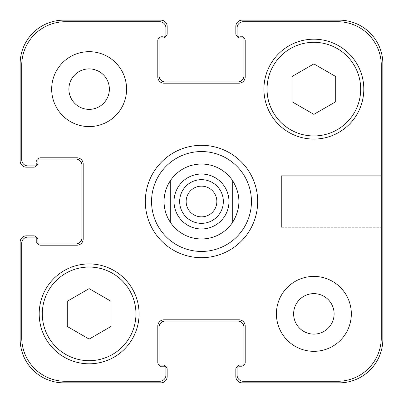 <?xml version="1.0" encoding="UTF-8"?>
<svg xmlns="http://www.w3.org/2000/svg" width="403" height="403" viewBox="0 0 403 403"><rect width="100%" height="100%" fill="white"/><g stroke="black" fill="none" stroke-linecap="round" stroke-linejoin="round"><path stroke-width="0.3" stroke-dasharray="2.02 1.51" d="M145.317 201.5A56.183 56.183 0 0 0 229.594 250.157A56.183 56.183 0 0 0 229.594 152.843A56.183 56.183 0 0 0 145.317 201.5A56.183 56.183 0 0 0 229.594 250.157A56.183 56.183 0 0 0 229.594 152.843A56.183 56.183 0 0 0 145.317 201.5A56.183 56.183 0 0 0 229.594 250.157A56.183 56.183 0 0 0 229.594 152.843A56.183 56.183 0 0 0 145.317 201.5M151.558 201.5A49.942 49.942 0 0 0 226.471 244.752A49.942 49.942 0 0 0 226.471 158.248A49.942 49.942 0 0 0 151.558 201.5A49.942 49.942 0 0 0 226.471 244.752A49.942 49.942 0 0 0 226.471 158.248A49.942 49.942 0 0 0 151.558 201.5A49.942 49.942 0 0 0 226.471 244.752A49.942 49.942 0 0 0 226.471 158.248A49.942 49.942 0 0 0 151.558 201.5M216.849 201.5A15.349 15.349 0 0 1 193.823 214.794A15.349 15.349 0 0 1 193.823 188.206A15.349 15.349 0 0 1 216.849 201.5A15.349 15.349 0 0 1 201.5 216.849A15.349 15.349 0 0 1 186.151 201.5A15.349 15.349 0 0 1 201.5 186.151A15.349 15.349 0 0 1 216.849 201.5A15.349 15.349 0 0 0 193.823 188.206A15.349 15.349 0 0 0 193.823 214.794A15.349 15.349 0 0 0 216.849 201.5M223.348 201.5A21.848 21.848 0 0 1 190.574 220.421A21.848 21.848 0 0 1 190.574 182.579A21.848 21.848 0 0 1 223.348 201.5A21.848 21.848 0 0 0 190.574 182.579A21.848 21.848 0 0 0 190.574 220.421A21.848 21.848 0 0 0 223.348 201.5A21.848 21.848 0 0 0 190.574 182.579A21.848 21.848 0 0 0 190.574 220.421A21.848 21.848 0 0 0 223.348 201.5M170.288 180.796C166.182 187.088 164.102 193.989 164.046 201.5C164.102 209.011 166.182 215.912 170.288 222.204L170.288 180.796L170.288 222.204A37.454 37.454 0 0 0 232.712 222.204C240.964 208.401 240.964 194.599 232.712 180.796L232.712 222.204L232.712 180.796A37.454 37.454 0 0 0 170.288 180.796A37.454 37.454 0 0 1 232.712 180.796M164.046 201.5A37.454 37.454 0 0 0 220.229 233.936A37.454 37.454 0 0 0 220.229 169.064A37.454 37.454 0 0 0 164.046 201.5A37.454 37.454 0 0 1 220.229 169.064A37.454 37.454 0 0 1 220.229 233.936A37.454 37.454 0 0 1 164.046 201.5M381.288 175.693L381.288 227.307L381.288 175.693L381.288 227.307L381.288 175.693L281.405 175.693L281.405 227.307L281.405 175.693L381.288 175.693M281.405 175.693L281.405 227.307L281.405 175.693M89.134 339.099L110.981 326.485L110.981 301.253L89.134 288.639L67.281 301.253L67.281 326.485L89.134 339.099L110.981 326.485L110.981 301.253L89.134 288.639L67.281 301.253L67.281 326.485L89.134 339.099L110.981 326.485L110.981 301.253L89.134 288.639L67.281 301.253L67.281 326.485L89.134 339.099M313.866 114.361L335.719 101.747L335.719 76.515L313.866 63.901L292.019 76.515L292.019 101.747L313.866 114.361L335.719 101.747L335.719 76.515L313.866 63.901L292.019 76.515L292.019 101.747L313.866 114.361L335.719 101.747L335.719 76.515L313.866 63.901L292.019 76.515L292.019 101.747L313.866 114.361M135.952 313.866A46.819 46.819 0 0 0 65.719 273.32A46.819 46.819 0 0 0 65.719 354.413A46.819 46.819 0 0 0 135.952 313.866A46.819 46.819 0 0 1 65.719 354.413A46.819 46.819 0 0 1 65.719 273.32A46.819 46.819 0 0 1 135.952 313.866A46.819 46.819 0 0 0 65.719 273.32A46.819 46.819 0 0 0 65.719 354.413A46.819 46.819 0 0 0 135.952 313.866M139.075 313.866A49.942 49.942 0 0 0 64.163 270.62A49.942 49.942 0 0 0 64.163 357.118A49.942 49.942 0 0 0 139.075 313.866A49.942 49.942 0 0 0 64.163 270.62A49.942 49.942 0 0 0 64.163 357.118A49.942 49.942 0 0 0 139.075 313.866A49.942 49.942 0 0 0 64.163 270.62A49.942 49.942 0 0 0 64.163 357.118A49.942 49.942 0 0 0 139.075 313.866M360.69 89.134A46.819 46.819 0 0 0 290.457 48.587A46.819 46.819 0 0 0 290.457 129.68A46.819 46.819 0 0 0 360.69 89.134A46.819 46.819 0 0 1 290.457 129.68A46.819 46.819 0 0 1 290.457 48.587A46.819 46.819 0 0 1 360.69 89.134A46.819 46.819 0 0 0 290.457 48.587A46.819 46.819 0 0 0 290.457 129.68A46.819 46.819 0 0 0 360.69 89.134M363.808 89.134A49.942 49.942 0 0 0 288.896 45.882A49.942 49.942 0 0 0 288.896 132.38A49.942 49.942 0 0 0 363.808 89.134A49.942 49.942 0 0 0 288.896 45.882A49.942 49.942 0 0 0 288.896 132.38A49.942 49.942 0 0 0 363.808 89.134A49.942 49.942 0 0 0 288.896 45.882A49.942 49.942 0 0 0 288.896 132.38A49.942 49.942 0 0 0 363.808 89.134M126.587 89.134A37.454 37.454 0 0 0 70.404 56.692A37.454 37.454 0 0 0 70.404 121.57A37.454 37.454 0 0 0 126.587 89.134A37.454 37.454 0 0 0 70.404 56.692A37.454 37.454 0 0 0 70.404 121.57A37.454 37.454 0 0 0 126.587 89.134A37.454 37.454 0 0 0 70.404 56.692A37.454 37.454 0 0 0 70.404 121.57A37.454 37.454 0 0 0 126.587 89.134M68.893 89.134A20.241 20.241 0 0 1 99.249 71.603A20.241 20.241 0 0 1 99.249 106.659A20.241 20.241 0 0 1 68.893 89.134M351.325 313.866A37.454 37.454 0 0 0 295.142 281.43A37.454 37.454 0 0 0 295.142 346.308A37.454 37.454 0 0 0 351.325 313.866A37.454 37.454 0 0 0 295.142 281.43A37.454 37.454 0 0 0 295.142 346.308A37.454 37.454 0 0 0 351.325 313.866A37.454 37.454 0 0 0 295.142 281.43A37.454 37.454 0 0 0 295.142 346.308A37.454 37.454 0 0 0 351.325 313.866M293.631 313.866A20.241 20.241 0 0 1 323.987 296.341A20.241 20.241 0 0 1 323.987 331.397A20.241 20.241 0 0 1 293.631 313.866M243.865 364.77A2.499 2.499 0 0 0 243.951 364.121L243.951 327.291A6.241 6.241 0 0 0 237.71 321.045L165.29 321.045A6.241 6.241 0 0 0 159.049 327.291L159.049 364.121A2.499 2.499 0 0 0 159.135 364.77A2.499 2.499 0 0 0 160.298 365.058L163.422 365.058A2.499 2.499 0 0 1 165.829 366.906A2.499 2.499 0 0 0 164.666 366.619L161.548 366.619A2.499 2.499 0 0 1 159.135 364.77A2.499 2.499 0 0 1 157.8 362.559L157.8 326.042A6.241 6.241 0 0 1 164.046 319.801L238.954 319.801A6.241 6.241 0 0 1 245.2 326.042L245.2 362.559A2.499 2.499 0 0 1 242.702 365.058L239.578 365.058A2.499 2.499 0 0 0 237.171 366.906A2.499 2.499 0 0 1 239.578 365.058L242.702 365.058A2.499 2.499 0 0 0 243.865 364.77A2.499 2.499 0 0 1 241.452 366.619L238.334 366.619A2.499 2.499 0 0 0 237.171 366.906A2.499 2.499 0 0 0 237.085 367.556L237.085 375.047A6.241 6.241 0 0 0 243.326 381.288L337.588 381.288A43.7 43.7 0 0 0 381.288 337.588L381.288 65.412A43.7 43.7 0 0 0 337.588 21.712L243.326 21.712A6.241 6.241 0 0 0 237.085 27.953L237.085 35.444A2.499 2.499 0 0 0 239.578 37.942L242.702 37.942A2.499 2.499 0 0 1 245.2 40.441L245.2 76.958A6.241 6.241 0 0 1 238.954 83.199L164.046 83.199A6.241 6.241 0 0 1 157.8 76.958L157.8 40.441A2.499 2.499 0 0 1 160.298 37.942L163.422 37.942A2.499 2.499 0 0 0 165.915 35.444L165.915 27.953A6.241 6.241 0 0 0 159.674 21.712L65.412 21.712A43.7 43.7 0 0 0 21.712 65.412L21.712 159.674A6.241 6.241 0 0 0 27.953 165.915L35.444 165.915A2.499 2.499 0 0 0 37.942 163.422L37.942 160.298A2.499 2.499 0 0 1 40.441 157.8L76.958 157.8A6.241 6.241 0 0 1 83.199 164.046L83.199 238.954A6.241 6.241 0 0 1 76.958 245.2L40.441 245.2A2.499 2.499 0 0 1 37.942 242.702L37.942 239.578A2.499 2.499 0 0 0 35.444 237.085L27.953 237.085A6.241 6.241 0 0 0 21.712 243.326L21.712 337.588A43.7 43.7 0 0 0 65.412 381.288L159.674 381.288A6.241 6.241 0 0 0 165.915 375.047L165.915 367.556A2.499 2.499 0 0 0 163.422 365.058L160.298 365.058A2.499 2.499 0 0 1 157.8 362.559L157.8 326.042A6.241 6.241 0 0 1 164.046 319.801L238.954 319.801A6.241 6.241 0 0 1 245.2 326.042L245.2 362.559A2.499 2.499 0 0 1 242.702 365.058L239.578 365.058A2.499 2.499 0 0 0 237.085 367.556L237.085 375.047A6.241 6.241 0 0 0 243.326 381.288L337.588 381.288A43.7 43.7 0 0 0 381.288 337.588L381.288 65.412L381.288 337.588A43.7 43.7 0 0 1 337.588 381.288L243.326 381.288A6.241 6.241 0 0 1 237.085 375.047L237.085 367.556A2.499 2.499 0 0 1 237.171 366.906A2.499 2.499 0 0 1 238.334 366.619L241.452 366.619A2.499 2.499 0 0 0 243.865 364.77A2.499 2.499 0 0 0 245.2 362.559L245.2 326.042A6.241 6.241 0 0 0 238.954 319.801L164.046 319.801A6.241 6.241 0 0 0 157.8 326.042L157.8 362.559A2.499 2.499 0 0 0 159.135 364.77A2.499 2.499 0 0 0 161.548 366.619L164.666 366.619A2.499 2.499 0 0 1 165.829 366.906A2.499 2.499 0 0 1 165.915 367.556L165.915 375.047A6.241 6.241 0 0 1 159.674 381.288L65.412 381.288A43.7 43.7 0 0 1 21.712 337.588L21.712 243.326A6.241 6.241 0 0 1 27.953 237.085L35.444 237.085A2.499 2.499 0 0 1 36.094 237.171A2.499 2.499 0 0 1 36.381 238.334L36.381 241.452A2.499 2.499 0 0 0 38.23 243.865A2.499 2.499 0 0 0 40.441 245.2L76.958 245.2A6.241 6.241 0 0 0 83.199 238.954L83.199 164.046A6.241 6.241 0 0 0 76.958 157.8L40.441 157.8A2.499 2.499 0 0 0 37.942 160.298L37.942 163.422A2.499 2.499 0 0 1 35.444 165.915L27.953 165.915A6.241 6.241 0 0 1 21.712 159.674L21.712 65.412A43.7 43.7 0 0 1 65.412 21.712L159.674 21.712A6.241 6.241 0 0 1 165.915 27.953L165.915 35.444A2.499 2.499 0 0 1 165.829 36.094A2.499 2.499 0 0 1 164.666 36.381L161.548 36.381A2.499 2.499 0 0 0 159.135 38.23A2.499 2.499 0 0 0 157.8 40.441L157.8 76.958A6.241 6.241 0 0 0 164.046 83.199L238.954 83.199A6.241 6.241 0 0 0 245.2 76.958L245.2 40.441A2.499 2.499 0 0 0 243.865 38.23A2.499 2.499 0 0 0 241.452 36.381L238.334 36.381A2.499 2.499 0 0 1 237.171 36.094A2.499 2.499 0 0 1 237.085 35.444L237.085 27.953A6.241 6.241 0 0 1 243.326 21.712L337.588 21.712A43.7 43.7 0 0 1 381.288 65.412A43.7 43.7 0 0 0 337.588 21.712L243.326 21.712A6.241 6.241 0 0 0 237.085 27.953L237.085 35.444A2.499 2.499 0 0 0 237.171 36.094A2.499 2.499 0 0 0 238.334 36.381L241.452 36.381A2.499 2.499 0 0 1 243.865 38.23A2.499 2.499 0 0 0 242.702 37.942L239.578 37.942A2.499 2.499 0 0 1 237.171 36.094A2.499 2.499 0 0 0 239.578 37.942M163.422 365.058A2.499 2.499 0 0 1 165.915 367.556L165.915 375.047A6.241 6.241 0 0 1 159.674 381.288L65.412 381.288A43.7 43.7 0 0 1 21.712 337.588L21.712 243.326A6.241 6.241 0 0 1 27.953 237.085L35.444 237.085A2.499 2.499 0 0 1 37.942 239.578L37.942 242.702A2.499 2.499 0 0 0 38.23 243.865A2.499 2.499 0 0 1 36.381 241.452L36.381 238.334A2.499 2.499 0 0 0 36.094 237.171A2.499 2.499 0 0 1 37.942 239.578L37.942 242.702A2.499 2.499 0 0 0 40.441 245.2L76.958 245.2A6.241 6.241 0 0 0 83.199 238.954L83.199 164.046A6.241 6.241 0 0 0 76.958 157.8L40.441 157.8A2.499 2.499 0 0 0 38.23 159.135A2.499 2.499 0 0 0 36.381 161.548L36.381 164.666A2.499 2.499 0 0 1 36.094 165.829A2.499 2.499 0 0 0 36.381 164.666L36.381 161.548A2.499 2.499 0 0 1 38.879 159.049L75.709 159.049A6.241 6.241 0 0 1 81.955 165.29L81.955 237.71A6.241 6.241 0 0 1 75.709 243.951L38.879 243.951A2.499 2.499 0 0 1 38.23 243.865M37.942 163.422A2.499 2.499 0 0 1 35.444 165.915L27.953 165.915A6.241 6.241 0 0 1 21.712 159.674L21.712 65.412A43.7 43.7 0 0 1 65.412 21.712L159.674 21.712A6.241 6.241 0 0 1 165.915 27.953L165.915 35.444A2.499 2.499 0 0 1 163.422 37.942L160.298 37.942A2.499 2.499 0 0 0 159.135 38.23A2.499 2.499 0 0 1 161.548 36.381L164.666 36.381A2.499 2.499 0 0 0 165.829 36.094A2.499 2.499 0 0 1 163.422 37.942L160.298 37.942M243.865 38.23A2.499 2.499 0 0 1 245.2 40.441L245.2 76.958A6.241 6.241 0 0 1 238.954 83.199L164.046 83.199A6.241 6.241 0 0 1 157.8 76.958L157.8 40.441A2.499 2.499 0 0 1 159.135 38.23A2.499 2.499 0 0 0 159.049 38.879L159.049 75.709A6.241 6.241 0 0 0 165.29 81.955L237.71 81.955A6.241 6.241 0 0 0 243.951 75.709L243.951 38.879A2.499 2.499 0 0 0 243.865 38.23M237.171 366.906A2.499 2.499 0 0 0 235.836 369.118L235.836 376.609A6.241 6.241 0 0 0 242.077 382.85L339.15 382.85A43.7 43.7 0 0 0 382.85 339.15L382.85 63.85A43.7 43.7 0 0 0 339.15 20.15L242.077 20.15A6.241 6.241 0 0 0 235.836 26.391L235.836 33.882A2.499 2.499 0 0 0 237.171 36.094M36.094 237.171A2.499 2.499 0 0 0 33.882 235.836L26.391 235.836A6.241 6.241 0 0 0 20.15 242.077L20.15 339.15A43.7 43.7 0 0 0 63.85 382.85L160.923 382.85A6.241 6.241 0 0 0 167.164 376.609L167.164 369.118A2.499 2.499 0 0 0 165.829 366.906M165.829 36.094A2.499 2.499 0 0 0 167.164 33.882L167.164 26.391A6.241 6.241 0 0 0 160.923 20.15L63.85 20.15A43.7 43.7 0 0 0 20.15 63.85L20.15 160.923A6.241 6.241 0 0 0 26.391 167.164L33.882 167.164A2.499 2.499 0 0 0 36.094 165.829M170.288 222.204A37.454 37.454 0 0 0 232.712 222.204M174.031 201.5A27.469 27.469 0 0 0 178.61 216.683M281.405 227.307L381.288 227.307L281.405 227.307"/><path stroke-width="0.6" d="M186.151 201.5A15.349 15.349 0 0 0 201.5 216.849A15.349 15.349 0 0 0 216.849 201.5A15.349 15.349 0 0 0 201.5 186.151A15.349 15.349 0 0 0 186.151 201.5M223.348 201.5A21.848 21.848 0 0 1 190.574 220.421A21.848 21.848 0 0 1 190.574 182.579A21.848 21.848 0 0 1 223.348 201.5M232.712 180.796L232.712 222.204L232.712 180.796C240.964 194.599 240.964 208.401 232.712 222.204A37.454 37.454 0 0 1 170.288 222.204L170.288 180.796L170.288 222.204C166.182 215.912 164.102 209.011 164.046 201.5C164.102 193.989 166.182 187.088 170.288 180.796A37.454 37.454 0 0 1 232.712 180.796M151.558 201.5A49.942 49.942 0 0 0 226.471 244.752A49.942 49.942 0 0 0 226.471 158.248A49.942 49.942 0 0 0 151.558 201.5M145.317 201.5A56.183 56.183 0 0 1 229.594 152.843A56.183 56.183 0 0 1 229.594 250.157A56.183 56.183 0 0 1 145.317 201.5M381.288 65.412A43.7 43.7 0 0 0 337.588 21.712L243.326 21.712A6.241 6.241 0 0 0 237.085 27.953L237.085 35.444A2.499 2.499 0 0 0 239.578 37.942L242.702 37.942A2.499 2.499 0 0 1 245.2 40.441L245.2 76.958A6.241 6.241 0 0 1 238.954 83.199L164.046 83.199A6.241 6.241 0 0 1 157.8 76.958L157.8 40.441A2.499 2.499 0 0 1 160.298 37.942L163.422 37.942A2.499 2.499 0 0 0 165.915 35.444L165.915 27.953A6.241 6.241 0 0 0 159.674 21.712L65.412 21.712A43.7 43.7 0 0 0 21.712 65.412L21.712 159.674A6.241 6.241 0 0 0 27.953 165.915L35.444 165.915A2.499 2.499 0 0 0 37.942 163.422L37.942 160.298A2.499 2.499 0 0 1 40.441 157.8L76.958 157.8A6.241 6.241 0 0 1 83.199 164.046L83.199 238.954A6.241 6.241 0 0 1 76.958 245.2L40.441 245.2A2.499 2.499 0 0 1 37.942 242.702L37.942 239.578A2.499 2.499 0 0 0 35.444 237.085L27.953 237.085A6.241 6.241 0 0 0 21.712 243.326L21.712 337.588A43.7 43.7 0 0 0 65.412 381.288L159.674 381.288A6.241 6.241 0 0 0 165.915 375.047L165.915 367.556A2.499 2.499 0 0 0 163.422 365.058L160.298 365.058A2.499 2.499 0 0 1 157.8 362.559L157.8 326.042A6.241 6.241 0 0 1 164.046 319.801L238.954 319.801A6.241 6.241 0 0 1 245.2 326.042L245.2 362.559A2.499 2.499 0 0 1 242.702 365.058L239.578 365.058A2.499 2.499 0 0 0 237.085 367.556L237.085 375.047A6.241 6.241 0 0 0 243.326 381.288L337.588 381.288A43.7 43.7 0 0 0 381.288 337.588L381.288 65.412M351.325 313.866A37.454 37.454 0 0 1 295.142 346.308A37.454 37.454 0 0 1 295.142 281.43A37.454 37.454 0 0 1 351.325 313.866M126.587 89.134A37.454 37.454 0 0 1 70.404 121.57A37.454 37.454 0 0 1 70.404 56.692A37.454 37.454 0 0 1 126.587 89.134M363.808 89.134A49.942 49.942 0 0 1 288.896 132.38A49.942 49.942 0 0 1 288.896 45.882A49.942 49.942 0 0 1 363.808 89.134M139.075 313.866A49.942 49.942 0 0 1 64.163 357.118A49.942 49.942 0 0 1 64.163 270.62A49.942 49.942 0 0 1 139.075 313.866M110.981 326.485L89.134 339.099L67.281 326.485L67.281 301.253L89.134 288.639L110.981 301.253L110.981 326.485M335.719 101.747L313.866 114.361L292.019 101.747L292.019 76.515L313.866 63.901L335.719 76.515L335.719 101.747M135.952 313.866A46.819 46.819 0 0 0 65.719 273.32A46.819 46.819 0 0 0 65.719 354.413A46.819 46.819 0 0 0 135.952 313.866M360.69 89.134A46.819 46.819 0 0 0 290.457 48.587A46.819 46.819 0 0 0 290.457 129.68A46.819 46.819 0 0 0 360.69 89.134M68.893 89.134A20.241 20.241 0 0 0 99.249 106.659A20.241 20.241 0 0 0 99.249 71.603A20.241 20.241 0 0 0 68.893 89.134M293.631 313.866A20.241 20.241 0 0 0 323.987 331.397A20.241 20.241 0 0 0 323.987 296.341A20.241 20.241 0 0 0 293.631 313.866M237.171 36.094A2.499 2.499 0 0 1 235.836 33.882L235.836 26.391A6.241 6.241 0 0 1 242.077 20.15L339.15 20.15A43.7 43.7 0 0 1 382.85 63.85L382.85 339.15A43.7 43.7 0 0 1 339.15 382.85L242.077 382.85A6.241 6.241 0 0 1 235.836 376.609L235.836 369.118A2.499 2.499 0 0 1 237.171 366.906M160.298 37.942A2.499 2.499 0 0 0 159.135 38.23A2.499 2.499 0 0 0 159.049 38.879L159.049 75.709A6.241 6.241 0 0 0 165.29 81.955L237.71 81.955A6.241 6.241 0 0 0 243.951 75.709L243.951 38.879A2.499 2.499 0 0 0 243.865 38.23A2.499 2.499 0 0 0 242.702 37.942L239.578 37.942M243.865 364.77A2.499 2.499 0 0 0 243.951 364.121L243.951 327.291A6.241 6.241 0 0 0 237.71 321.045L165.29 321.045A6.241 6.241 0 0 0 159.049 327.291L159.049 364.121A2.499 2.499 0 0 0 159.135 364.77A2.499 2.499 0 0 0 160.298 365.058L163.422 365.058M36.094 165.829A2.499 2.499 0 0 1 33.882 167.164L26.391 167.164A6.241 6.241 0 0 1 20.15 160.923L20.15 63.85A43.7 43.7 0 0 1 63.85 20.15L160.923 20.15A6.241 6.241 0 0 1 167.164 26.391L167.164 33.882A2.499 2.499 0 0 1 165.829 36.094M165.829 366.906A2.499 2.499 0 0 1 167.164 369.118L167.164 376.609A6.241 6.241 0 0 1 160.923 382.85L63.85 382.85A43.7 43.7 0 0 1 20.15 339.15L20.15 242.077A6.241 6.241 0 0 1 26.391 235.836L33.882 235.836A2.499 2.499 0 0 1 36.094 237.171M38.23 243.865A2.499 2.499 0 0 0 38.879 243.951L75.709 243.951A6.241 6.241 0 0 0 81.955 237.71L81.955 165.29A6.241 6.241 0 0 0 75.709 159.049L38.879 159.049A2.499 2.499 0 0 0 38.23 159.135A2.499 2.499 0 0 0 37.942 160.298L37.942 163.422M178.61 216.683A27.469 27.469 0 0 0 223.252 218.27A27.469 27.469 0 0 0 210.356 175.501A27.469 27.469 0 0 0 174.031 201.5A27.469 27.469 0 0 0 224.39 216.683A27.469 27.469 0 0 0 209.429 175.199A27.469 27.469 0 0 0 174.031 201.5"/></g></svg>
